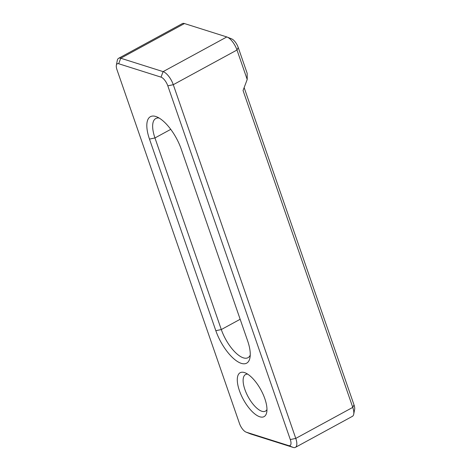 <?xml version="1.0" encoding="UTF-8"?>
<svg xmlns="http://www.w3.org/2000/svg" width="471" height="471" viewBox="0 0 471 471"><rect width="100%" height="100%" fill="white"/><g stroke="black" fill="none" stroke-linecap="round" stroke-linejoin="round"><path stroke-width="0.71" d="M247.599 340.751A31.245 12.511 61.4 0 1 249.954 357.795A31.245 12.511 61.4 0 1 241.287 363.359A31.245 12.511 61.4 0 1 215.83 330.701L149.484 139.104A31.245 12.511 61.4 0 1 156.731 116.832A31.245 12.511 61.4 0 1 181.253 149.154L247.599 340.751M159.151 118.05A27.077 10.839 -118.6 0 0 155.777 118.521A27.077 10.839 -118.6 0 0 154.959 137.95L221.305 329.547A27.077 10.839 -118.6 0 0 243.36 357.848A27.077 10.839 -118.6 0 0 248.017 357.683A27.077 10.839 -118.6 0 0 250.242 355.105M259.786 416.782A24.998 10.009 61.4 0 1 239.421 390.659A24.998 10.009 61.4 0 1 244.473 372.567A24.998 10.009 61.4 0 1 245.22 372.838A24.998 10.009 61.4 0 1 260.916 389.894A24.998 10.009 61.4 0 1 266.721 412.337A24.998 10.009 61.4 0 1 259.786 416.782M247.687 374.139A20.83 8.337 -118.6 0 0 245.526 374.557A20.83 8.337 -118.6 0 0 246.351 393.179A20.83 8.337 -118.6 0 0 261.864 411.271A20.83 8.337 -118.6 0 0 265.444 411.148A20.83 8.337 -118.6 0 0 266.963 409.552M116.361 65.222L117.285 60.453A12.499 5.004 61.4 0 1 118.604 58.304A12.499 5.004 61.4 0 1 120.753 58.227L163.107 71.627A12.499 5.004 61.4 0 1 173.287 84.692L295.776 438.407A12.499 5.004 61.4 0 1 295.394 447.373A12.499 5.004 61.4 0 1 293.25 447.45L250.89 434.05A12.499 5.004 61.4 0 1 250.519 433.915L246.015 432.101A8.331 3.338 -118.6 0 0 246.262 432.19L288.617 445.59A8.331 3.338 -118.6 0 0 290.301 439.561L167.817 85.846A8.331 3.338 -118.6 0 0 161.029 77.138L118.674 63.738A8.331 3.338 -118.6 0 0 116.361 65.222A8.331 3.338 -118.6 0 0 116.991 69.767L239.474 423.482A8.331 3.338 -118.6 0 0 246.015 432.101M295.394 447.373L352.396 416.346A12.499 5.004 -118.6 0 0 353.715 414.197A12.499 5.004 -118.6 0 0 352.773 407.38L243.048 90.509L247.204 79.487L236.995 50.014A12.499 5.004 -118.6 0 0 227.187 37.085A12.499 5.004 -118.6 0 0 226.816 36.95L184.461 23.55A12.499 5.004 -118.6 0 0 182.312 23.627L118.604 58.304M244.143 87.606L354.009 404.883A8.331 3.338 61.4 0 1 354.639 409.429L353.715 414.197M227.187 37.085L231.691 38.899A8.331 3.338 61.4 0 1 238.232 47.518L247.163 73.311L247.204 79.487M184.461 23.55L120.753 58.227L118.674 63.738M161.029 77.138L163.107 71.627L226.816 36.95M238.232 47.518L236.995 50.014L173.287 84.692L167.817 85.846M290.301 439.561L295.776 438.407L352.773 407.38L354.009 404.883M215.83 330.701L221.305 329.547L240.163 319.279M149.484 139.104L154.959 137.95L170.755 129.348M293.25 447.45L288.617 445.59M250.89 434.05L246.262 432.19"/></g></svg>
